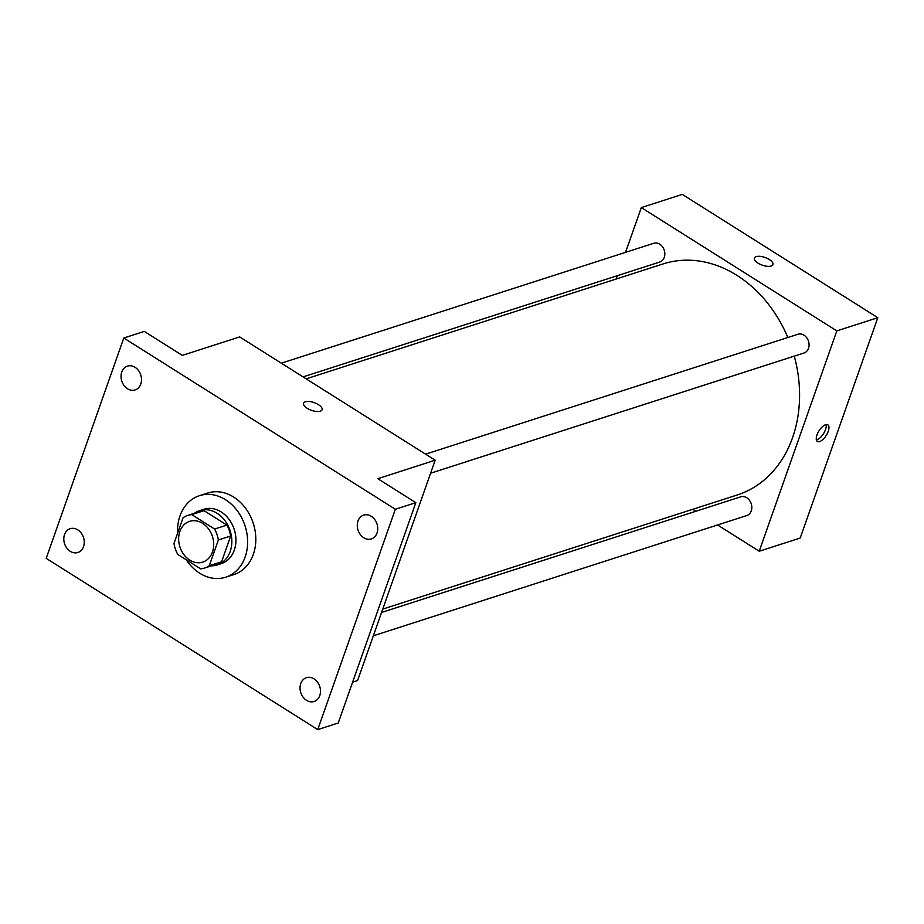 <?xml version="1.0" encoding="UTF-8"?>
<svg xmlns="http://www.w3.org/2000/svg" width="924" height="924" viewBox="0 0 924 924"><rect width="100%" height="100%" fill="white"/><g stroke="black" fill="none" stroke-linecap="round" stroke-linejoin="round"><path stroke-width="1.39" d="M179.88 531.45A21.414 17.071 72.2 0 1 189.616 521.344A21.414 17.071 72.2 0 1 212.428 536.486A21.414 17.071 72.2 0 1 202.737 562.104A21.414 17.071 72.2 0 1 183.818 554.562A21.414 17.071 72.2 0 1 179.88 531.45M177.743 554.412L200.6 568.826A27.639 22.037 72.2 0 0 204.643 568.029A27.639 22.037 72.2 0 0 209.286 565.742L218.364 539.974A27.639 22.037 72.2 0 0 214.611 529.036L191.753 514.622A27.639 22.037 72.2 0 0 187.711 515.419A27.639 22.037 72.2 0 0 183.067 517.706L173.989 543.474A27.639 22.037 72.2 0 0 177.743 554.412M214.611 529.036L226.911 525.086L204.042 510.66L191.753 514.622M187.711 515.419L200 511.457A27.639 22.037 72.2 0 1 204.042 510.66M226.911 525.086A27.639 22.037 72.2 0 1 230.653 536.012L218.364 539.974M204.643 568.029L216.944 564.067A27.639 22.037 72.2 0 0 221.587 561.78L230.653 536.012M211.504 565.823A28.552 22.765 -107.8 0 0 217.221 564.934A28.552 22.765 -107.8 0 0 231.843 541.383A28.552 22.765 -107.8 0 0 217.094 513.282A28.552 22.765 -107.8 0 0 199.723 510.591A28.552 22.765 -107.8 0 0 194.56 513.213M199.723 510.591L203.823 509.274A28.552 22.765 72.2 0 1 221.194 511.965A28.552 22.765 72.2 0 1 235.943 540.066A28.552 22.765 72.2 0 1 221.321 563.617L217.221 564.934M221.587 561.78L209.286 565.742M177.57 533.31A42.816 34.153 72.2 0 1 179.984 515.892A42.816 34.153 72.2 0 1 199.445 495.68A42.816 34.153 72.2 0 1 245.079 525.975A42.816 34.153 72.2 0 1 225.699 577.2A42.816 34.153 72.2 0 1 186.186 559.736M199.445 495.68L207.646 493.046A42.816 34.153 72.2 0 1 253.268 523.342A42.816 34.153 72.2 0 1 233.888 574.566L225.699 577.2M306.479 700.311A12.509 9.968 72.2 0 1 300.023 687.999A12.509 9.968 72.2 0 1 306.433 677.685A12.509 9.968 72.2 0 1 319.75 686.532A12.509 9.968 72.2 0 1 314.091 701.489A12.509 9.968 72.2 0 1 306.479 700.311M70.247 551.316A12.509 9.968 72.2 0 1 63.791 539.004A12.509 9.968 72.2 0 1 70.189 528.69A12.509 9.968 72.2 0 1 83.518 537.537A12.509 9.968 72.2 0 1 77.859 552.494A12.509 9.968 72.2 0 1 70.247 551.316M127.5 388.75A12.509 9.968 72.2 0 1 121.032 376.438A12.509 9.968 72.2 0 1 127.443 366.123A12.509 9.968 72.2 0 1 140.76 374.971A12.509 9.968 72.2 0 1 135.1 389.928A12.509 9.968 72.2 0 1 127.5 388.75M363.733 537.745A12.509 9.968 72.2 0 1 357.276 525.433A12.509 9.968 72.2 0 1 363.675 515.118A12.509 9.968 72.2 0 1 377.004 523.966A12.509 9.968 72.2 0 1 371.344 538.923A12.509 9.968 72.2 0 1 363.733 537.745M395.333 509.263L123.793 338.011L46.2 558.35L317.741 729.602L395.333 509.263L415.823 502.668L377.812 478.69L435.181 460.21L239.674 336.913L182.305 355.382L144.283 331.404L123.793 338.011M303.58 403.222A9.818 4.089 -160.6 0 1 305.37 401.778A9.818 4.089 -160.6 0 1 316.447 403.557A9.818 4.089 -160.6 0 1 322.095 409.736A9.818 4.089 -160.6 0 1 311.48 410.337A9.818 4.089 -160.6 0 1 303.58 403.222A9.818 4.089 -160.6 0 1 305.37 401.767A9.818 4.089 -160.6 0 1 316.447 403.557A9.818 4.089 -160.6 0 1 322.095 409.736M415.823 502.668L338.23 723.007L317.741 729.602M435.181 460.21L357.588 680.561L352.61 682.155M306.167 378.852L663.086 263.929A121.321 96.766 72.2 0 1 787.837 337.514M794.27 356.133A121.321 96.766 72.2 0 1 737.456 494.906L382.744 609.112M425.583 454.158L797.99 334.245A9.852 7.854 72.2 0 1 808.488 341.21A9.852 7.854 72.2 0 1 804.03 352.991L430.596 473.227M281.335 363.178L653.753 243.278A9.852 7.854 72.2 0 1 664.252 250.242A9.852 7.854 72.2 0 1 659.794 262.023L303.06 376.888M381.577 612.45L740.748 496.812A9.852 7.854 72.2 0 1 751.235 503.776A9.852 7.854 72.2 0 1 746.777 515.557L373.354 635.793M717.567 524.959L759.216 551.235L836.821 330.896L641.314 207.588L625.548 252.356M617.324 275.698L616.146 279.036M692.734 509.297L695.841 511.261M759.216 551.235L800.207 538.045L877.8 317.694L836.821 330.896M877.8 317.694L682.293 194.398L641.314 207.588M754.4 258.073A9.818 4.089 -160.6 0 1 756.19 256.618A9.818 4.089 -160.6 0 1 767.266 258.397A9.818 4.089 -160.6 0 1 772.914 264.587A9.818 4.089 -160.6 0 1 762.3 265.176A9.818 4.089 -160.6 0 1 754.4 258.062A9.818 4.089 -160.6 0 1 756.19 256.618A9.818 4.089 -160.6 0 1 767.255 258.408A9.818 4.089 -160.6 0 1 772.903 264.587M816.978 434.961A9.818 4.285 -57.8 0 1 827.846 424.844A9.818 4.285 -57.8 0 1 826.229 435.435A9.818 4.285 -57.8 0 1 817.37 441.453A9.818 4.285 -57.8 0 1 816.978 434.961M826.091 424.601A9.818 4.285 -57.8 0 1 823.492 433.702A9.818 4.285 -57.8 0 1 816.389 439.974"/></g></svg>
